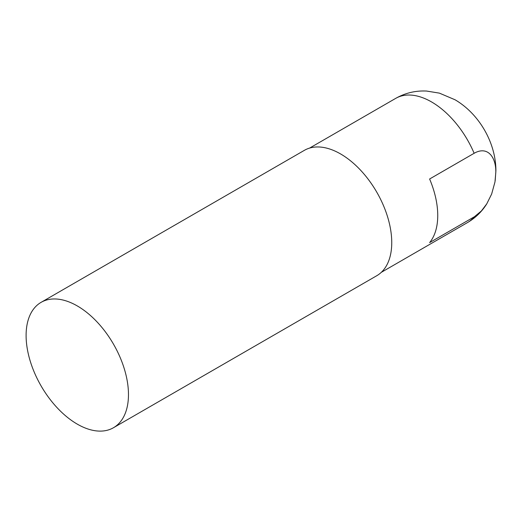 <?xml version="1.0" encoding="UTF-8"?>
<svg xmlns="http://www.w3.org/2000/svg" width="522" height="522" viewBox="0 0 522 522"><rect width="100%" height="100%" fill="white"/><g stroke="black" fill="none" stroke-linecap="round" stroke-linejoin="round"><path stroke-width="0.78" d="M437.743 215.495A71.729 41.414 -120 0 0 429.613 178.994L474.139 153.285C488.057 145.351 496.259 157.846 495.796 172.586L494.973 181.969L491.639 194.053L486.752 203.88L481.356 210.992L474.426 216.728L429.613 242.606A71.729 41.414 -120 0 0 437.743 215.495M113.476 427.727L376.753 275.727A72.388 41.793 -120 0 0 391.748 242.586A72.388 41.793 -120 0 0 360.147 169.741A72.388 41.793 -120 0 0 304.365 150.343L41.094 302.349A72.388 41.793 -120 0 0 41.094 385.934A72.388 41.793 -120 0 0 113.476 427.727A72.388 41.793 -120 0 0 128.471 394.586A72.388 41.793 -120 0 0 96.877 321.741A72.388 41.793 -120 0 0 41.094 302.349M474.139 153.285A71.729 41.414 -120 0 0 395.683 98.384L309.572 148.104M486.752 203.88C481.852 211.704 475.405 217.948 467.412 222.62A71.729 41.414 -120 0 0 474.139 216.898M467.412 222.62L381.301 272.34M395.683 98.384C405.3 92.942 415.61 90.502 426.598 91.05L439.42 93.138L455.08 99.787C479.666 114.24 495.946 143.387 495.9 170.785L495.169 180.756"/></g></svg>
